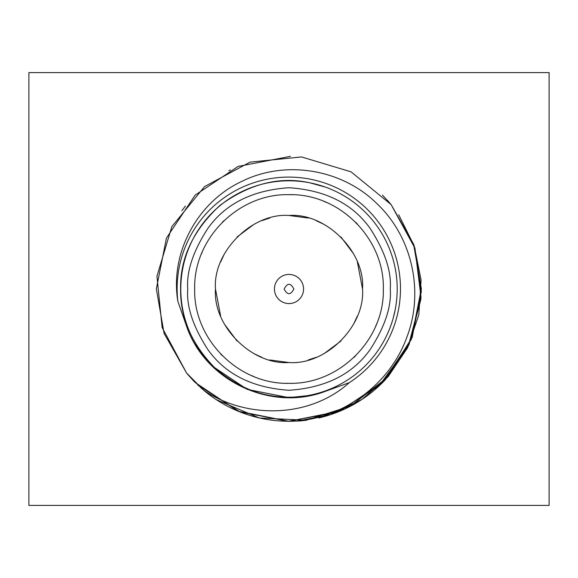 <?xml version="1.0" encoding="UTF-8"?>
<svg xmlns="http://www.w3.org/2000/svg" width="578" height="578" viewBox="0 0 578 578"><rect width="100%" height="100%" fill="white"/><g stroke="black" fill="none" stroke-linecap="round" stroke-linejoin="round"><path stroke-width="0.87" d="M297.208 396.891C268.423 399.55 241.142 390.049 215.363 368.396C191.773 344.365 180.192 317.9 180.618 289C179.996 258.135 193.146 230.246 220.059 205.327C249.682 183.71 279.564 176.189 309.714 182.771L325.501 187.142M395.294 309.223L393.315 317.734M349.271 382.65A111.67 111.67 -39.5 0 0 259.508 181.008A111.67 111.67 -39.5 0 0 177.836 301.268L186.289 325.436C204.634 380.953 271.277 412.193 325.472 391.284L349.271 382.65C310.025 418.002 247.319 419.455 203.918 390.482L186.564 373.005L162.143 327.553L156.949 276.212L171.832 226.641L204.583 186.557L250.101 162.107L301.543 156.934L351.063 171.847L391.096 204.583L413.595 244.227L421.326 288.769M398.712 214.785L414.231 245.953L421.087 280.084L418.819 314.822L407.584 347.768L388.141 376.654L361.871 399.463L330.616 414.636L296.528 421.152A132.478 132.478 -39.5 0 0 307.055 420.127M318.688 417.981A132.478 132.478 -39.5 0 0 385.714 379.334L412.179 337.429L421.384 288.892L413.667 244.328L391.161 204.663M177.836 301.268C169.78 252.861 197.474 202.011 241.698 181.456C285.445 159.564 341.764 169.116 376.553 203.275C412.23 236.604 424.331 291.615 406.919 337.039C390.504 382.968 346.005 416.68 297.619 420.972A132.478 132.478 140.5 0 1 203.918 390.482M284.145 289C287.382 282.743 290.618 282.743 293.855 289C290.618 295.257 287.382 295.257 284.145 289M274.434 289A14.566 14.566 0 0 1 296.283 276.385A14.566 14.566 0 0 1 296.283 301.615A14.566 14.566 0 0 1 274.434 289M215.478 288.913L215.478 289C212.682 252.001 251.957 212.675 289 215.478C325.978 212.682 365.339 251.95 362.522 289L357.363 261.935M353.577 253.829L340.991 237.009M324.171 224.43L316.065 220.637M308.247 218.036L289 215.478M269.753 218.036L261.935 220.637M253.829 224.43L237.009 237.009M224.423 253.829L220.637 261.935M362.522 289C365.318 325.999 326.043 365.325 289 362.522C252.022 365.318 212.661 326.05 215.478 289L220.637 316.065M224.423 324.171L237.009 340.991M253.829 353.57L261.935 357.363M269.753 359.964L289 362.522M308.247 359.964L316.065 357.363M324.171 353.57L340.991 340.991M353.577 324.171L357.363 316.065M357.464 224.112L355.701 222.299M326.144 202.293L323.861 201.346M291.926 194.714L289 194.67M224.112 220.536L222.299 222.299M202.293 251.856L201.346 254.139M220.536 353.888L222.299 355.701M251.856 375.707L254.139 376.654M286.074 383.286L289 383.33M353.888 357.464L355.701 355.701M375.707 326.144L376.654 323.861M194.67 289C193.377 339.409 238.591 384.623 289 383.33C339.409 384.623 384.623 339.409 383.33 289C384.623 238.591 339.409 193.377 289 194.67C238.591 193.377 193.377 238.591 194.67 289M397.202 289A108.202 108.202 0 0 1 234.899 382.708A108.202 108.202 0 0 1 234.899 195.292A108.202 108.202 0 0 1 397.202 289M297.619 420.972L288.819 421.261L240.188 412.013L198.24 385.454M193.377 380.656L187.929 374.638M420.921 299.101L409.108 344.38L382.528 382.491L339.546 411.211L288.856 421.297L238.158 411.218L195.183 382.506L186.6 373.056L164.087 333.405L156.349 288.863M156.349 288.79L166.442 238.1L195.162 195.126L238.136 166.406L290.488 156.335M382.52 195.133L391.096 204.583L414.939 248.193L421.037 297.489L408.487 345.68L379.103 385.786L336.996 412.23L288.162 421.297L239.415 411.731L197.611 384.861M181.882 210.71L185.444 206.043M228.874 170.727L230.311 170.004M387.405 200.291L391.133 204.619L413.631 244.292L421.355 288.848L411.276 339.553L382.557 382.535L339.582 411.254L288.884 421.34L238.194 411.254L195.212 382.542L186.882 373.395M193.991 381.292L188.074 374.804M391.133 204.626L414.029 245.426L421.319 291.652L412.085 337.523L387.484 377.326L350.579 406.088L305.964 420.22L259.298 417.988L216.223 399.615M201.932 388.792L187.677 374.342M28.9 505.403L549.1 505.403L549.1 72.597L28.9 72.597L28.9 505.403M311.426 395.265L288.805 397.642L247.146 389.362L211.823 365.758L204.771 357.992M204.785 358.013L197.394 347.905M195.27 344.474L203.138 355.954M204.814 358.049L203.955 356.987M204.829 358.057L202.618 355.289M204.858 358.1L203.832 356.836M187.734 289C186.383 271.4 193.131 251.148 207.986 228.238C225.572 203.666 252.579 190.162 289 187.734C325.421 190.162 352.428 203.666 370.014 228.238C384.869 251.148 391.617 271.4 390.266 289C391.617 306.6 384.869 326.852 370.014 349.762C352.428 374.334 325.421 387.838 289 390.266C252.579 387.838 225.572 374.334 207.986 349.762C193.131 326.852 186.383 306.6 187.734 289"/></g></svg>
